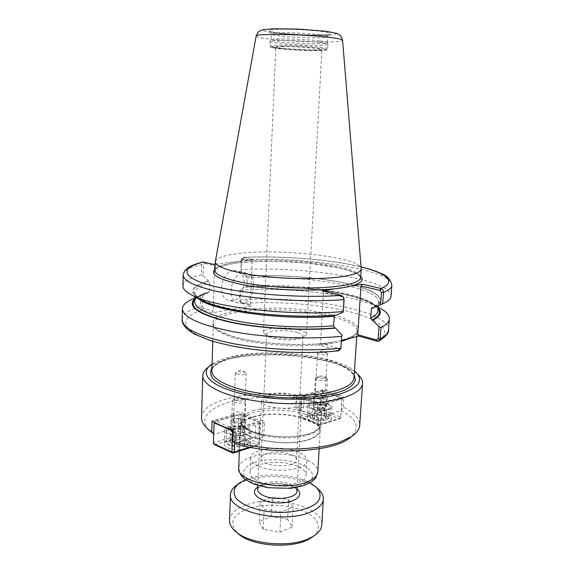 <?xml version="1.0" encoding="UTF-8"?>
<svg xmlns="http://www.w3.org/2000/svg" width="574" height="574" viewBox="0 0 574 574"><rect width="100%" height="100%" fill="white"/><g stroke="black" fill="none" stroke-linecap="round" stroke-linejoin="round"><path stroke-width="0.43" stroke-dasharray="2.87 2.15" d="M233.252 429.991L255.774 423.282C260.108 424.373 262.978 424.078 264.377 422.407C264.09 421.294 262.39 420.642 259.276 420.448L243.089 413.718C243.398 411.587 233.223 411.264 233.367 413.416L234.601 414.579L212.129 420.921M235.297 443.637L255.165 437.417L255.774 423.282M236.732 374.011L235.34 372.87L236.366 371.974L244.789 372.081L246.217 373.236C244.653 374.8 241.489 375.059 236.732 374.011M234.938 421.811L233.568 420.491C235.118 418.661 238.239 418.331 242.917 419.501L244.316 420.828C242.759 422.665 239.631 422.988 234.938 421.811M255.165 437.417C259.484 438.543 262.347 438.235 263.746 436.491C263.459 435.336 261.766 434.661 258.659 434.468L242.544 427.501C242.852 425.277 232.714 424.961 232.85 427.2L234.084 428.412L234.601 414.579M242.515 427.652L243.06 413.868M258.659 434.468L259.276 420.448M234.084 428.412L214.26 434.288L213.686 433.743M201.539 417.599C201.675 395.601 274.867 386.467 322.158 399.554L319.962 402.955L303.603 407.798C299.707 406.866 297.16 407.088 295.962 408.48C296.241 409.477 297.856 410.073 300.805 410.267L316.934 416.351C316.583 418.36 326.276 418.991 326.168 416.954L324.676 415.662L340.992 410.561C356.992 418.941 360.314 427.759 350.951 437.015M214.26 434.288L213.686 433.894M209.108 430.077C197.693 418.195 210.149 406.241 234.737 400.81C259.412 395.35 293.766 396.254 319.962 402.955M340.992 410.561L343.202 407.066C354.28 412.57 359.783 418.661 359.704 425.334M325.824 352.666L327.438 353.778C326.176 354.997 323.399 355.163 319.108 354.273L317.53 353.175L318.297 352.515L325.824 352.666M323.255 396.225C319.036 395.242 316.296 395.457 315.033 396.885L316.59 398.155C320.823 399.145 323.571 398.93 324.834 397.502L323.255 396.225M324.676 415.662L325.458 402.525L343.848 397.05C337.864 394.202 330.832 391.762 322.739 389.732L322.158 399.554M343.202 407.066L343.848 397.05M316.934 416.344L317.695 403.163C317.35 405.093 327.08 405.725 326.965 403.766L325.458 402.525M300.805 410.267L301.501 397.287L317.695 403.163L316.934 416.351M303.603 407.798L304.306 394.926C300.389 394.015 297.834 394.23 296.643 395.565C296.923 396.519 298.545 397.093 301.501 397.287M322.739 389.732L304.306 394.926M258.329 465.973C253.191 463.534 250.644 460.85 250.68 457.909C250.293 448.423 282.3 444.807 298.365 452.154C304.026 454.615 306.86 457.449 306.868 460.657C307.743 469.991 274.193 473.902 258.329 465.973M291.212 454.622C294.713 456.172 296.464 457.937 296.457 459.925C296.995 468.829 259.699 466.999 261.105 458.196C260.811 452.247 281.117 449.937 291.212 454.622M297.597 466.461C281.604 458.87 249.697 462.687 250.063 472.524C250.027 475.573 252.56 478.357 257.676 480.876C273.468 489.062 306.896 484.944 306.05 475.265C306.05 471.936 303.237 469.001 297.597 466.461M297.554 332.518C301.192 333.616 303.022 334.836 303.058 336.17L300.511 338.366C294.979 340.683 279.531 340.454 271.76 337.914L268.933 336.816L266.616 334.384C266.214 330.387 287.079 329.196 297.554 332.518M269.428 336.464C278.62 339.464 296.988 339.736 303.495 337.003L306.473 334.441C306.43 332.87 304.242 331.442 299.922 330.15C287.531 326.269 262.935 327.646 263.387 332.339L266.099 335.173L269.428 336.464M282.523 46.638C278.16 46.709 275.929 46.939 275.829 47.326C274.903 49.134 322.638 51.473 321.899 49.579C323.062 48.417 295.904 46.365 282.523 46.638M341.523 340.339L319.259 345.132L337.856 350.728C297.318 355.177 239.121 350.126 209.166 339.873C178.901 329.648 179.504 317.106 202.486 309.989L200.556 306.38L200.843 296.184L202.737 295.38L202.414 306.408L203.433 308.216L202.206 309.874M253.593 417.011C276.639 409.642 321.11 418.231 319.46 430.4C319.166 433.944 315.571 436.914 308.69 439.311C286.039 447.777 238.468 438.393 241.094 426.568C241.511 422.557 245.679 419.379 253.593 417.011M253.077 416.803C276.582 409.291 321.921 418.051 320.249 430.464C319.948 434.073 316.288 437.101 309.278 439.555C286.182 448.194 237.614 438.615 240.305 426.554C240.728 422.464 244.99 419.214 253.077 416.803M212.086 364.031C216.757 360.974 223.408 358.499 232.025 356.598C269.543 347.88 335.912 355.22 354.438 370.991M210.794 364.949L207.766 367.568C212.638 363.923 220.029 360.996 229.923 358.8C269.873 349.415 340.798 357.724 358.391 374.937L355.629 372.038M343.747 297.806L341.673 295.531M342.757 297.045L323.478 292.338L320.543 343.173L319.259 345.132M322.38 290.81L323.478 292.338M182.955 285.981C183.436 281.482 189.599 277.759 201.445 274.824L201.732 264.564L203.117 262.045M203.576 261.981L204.731 263.344L203.619 264.607L203.296 275.707L201.445 274.824M203.296 275.707L208.706 281.368L209.711 283.169L209.46 291.52L208.807 292.726L207.817 292.589L202.737 295.38M197.262 298.006C188.494 291.212 192.125 285.615 208.161 281.224M215.228 264.126L253.364 259.534L243.778 257.367L241.841 258.494L241.532 259.821L241.159 269.68C303.553 265.776 392.135 279.552 391.045 296.162M240.09 289.748L240.018 300.001L240.929 302.699L241.733 303.33L240.162 301.752L239.688 300.374L240.09 289.748L245.227 287.029L246.052 287.194L246.892 285.988L247.207 277.952L245.658 276.087C279.014 274.286 319.998 277.285 348.554 283.764C376.974 290.222 390.112 300.166 373.595 307.729C376.731 305.899 378.359 303.983 378.496 301.967C379.464 302.685 377.369 304.557 372.217 307.585M245.658 276.087L240.8 270.806L241.202 260.115L243.491 257.331M241.159 269.68L240.8 270.806M320.543 343.173L339.528 348.834L341.028 347.837M338.646 350.822L338.237 350.807L339.528 348.834M338.237 350.807L337.856 350.728L339.148 348.727M194.722 298.688L201.754 294.67L193.488 298.681L200.843 296.184M201.754 294.67L207.817 292.589M240.384 290.2C289.224 286.785 354.323 294.44 379.321 307.772L371.486 302.972L378.087 307.65M245.227 287.029C289.892 284.101 349.301 291.126 371.486 302.972M241.733 303.33L251.477 306.086L211.899 312.823L202.486 309.989L203.713 308.295L213.133 311.108L211.899 312.823M242.336 258.896L252.201 261.156L250.443 304.823L251.477 306.086M253.364 259.534L252.201 261.156M250.443 304.823L240.693 302.103M204.731 263.344L214.554 265.74L213.406 264.341M243.103 273.03L246.633 273.31C258.386 276.173 254.304 301.953 241.948 303.273L237.88 302.95C226.271 299.886 230.77 273.848 243.103 273.03M233.489 270.677C221.169 271.452 216.742 297.21 228.352 300.281L232.42 300.604C244.768 299.341 248.779 273.827 237.019 270.964L233.489 270.677M334.455 315.269L336.285 315.119M334.039 288.866L351.31 285.996M214.554 265.74L213.133 311.108M320.378 42.512C304.134 40.388 269.278 39.649 270.196 41.378L270.189 41.421C270.332 41.988 273.217 42.598 278.828 43.265C295.438 45.303 328.802 46.013 328.091 44.248L328.084 44.212C327.905 43.703 325.329 43.136 320.378 42.512M319.811 40.941C304.055 38.853 270.268 38.157 271.122 39.879L271.115 39.915C271.258 40.481 274.049 41.084 279.488 41.737C295.603 43.746 328.012 44.413 327.309 42.663L327.309 42.627C327.123 42.117 324.626 41.558 319.811 40.941M215.35 261.428C216.692 257.776 224.735 255.107 239.48 253.428C281.425 248.198 360.73 257.346 361.197 268.56M324.676 376.537L325.903 377.168C328.4 379.629 314.581 378.768 317.343 376.63C319.194 375.805 321.634 375.769 324.676 376.537M325.609 377.714C321.569 376.688 318.312 376.731 315.851 377.843L315.442 378.445L317.372 379.923C322.617 381.093 326.025 380.856 327.582 379.206L325.609 377.714M323.987 405.029L325.939 406.65C324.382 408.458 320.995 408.738 315.786 407.49L313.878 405.875C315.435 404.074 318.8 403.787 323.987 405.029M317.207 415.303L312.486 416.774L314.487 419.185L321.304 420.118L326.025 418.618L323.937 416.222L317.207 415.303L317.702 406.787L312.966 408.207L314.983 410.561L321.813 411.479L326.541 410.03L324.446 407.691L317.702 406.787M323.937 416.222L324.446 407.691M326.025 418.618L326.541 410.03M321.304 420.118L321.813 411.479M314.487 419.185L314.983 410.561M312.486 416.774L312.966 408.207M313.06 419.63C318.821 421.309 323.614 421.259 327.453 419.486C333.838 414.442 305.131 412.591 310.886 418.417L313.06 419.63M312.098 418.518L309.565 417.104L308.798 415.633C308.618 412.62 320.285 411.601 326.427 414.055C328.708 414.923 329.849 415.906 329.856 416.989L328.916 418.353C324.439 420.419 318.835 420.477 312.098 418.518M312.672 408.423C318.814 410.876 330.717 409.879 330.466 406.973C330.459 405.918 329.311 404.964 327.022 404.11C320.859 401.721 309.171 402.697 309.357 405.617C309.357 406.643 310.462 407.576 312.672 408.423M324.497 404.871L326.692 406.701C326.871 409.606 312.608 408.688 313.124 405.832C314.875 403.802 318.663 403.479 324.497 404.871M299.728 417.119L300.697 418.224L299.693 416.38L300.704 397.466L301.874 396.419L300.74 398.155L319.388 404.943L320.522 403.163L321.569 405.043L319.388 404.943L318.261 424.251L320.436 424.344L319.223 425.37L318.261 424.251L299.728 417.119M320.127 410.152L321.124 411.945L322.201 410.245L320.127 410.152L321.21 391.647L323.298 391.741L322.38 390.614L321.21 391.647L300.704 397.466L299.693 416.38L320.127 410.152M340.691 417.061L339.607 418.798L340.82 417.793L341.896 398.227L340.985 397.086L341.896 398.227L323.298 391.741L322.201 410.245L340.691 417.061M322.38 390.614L340.985 397.086L320.522 403.163L301.874 396.419L322.38 390.614M321.569 405.043L342.025 398.916L340.82 417.793L320.436 424.344L321.569 405.043M319.223 425.37L339.607 418.798L321.124 411.945L300.697 418.224L319.223 425.37M325.042 395.716L327.245 397.502C327.431 400.322 313.131 399.411 313.648 396.634C315.391 394.661 319.194 394.36 325.042 395.716M310.914 421.431C317.903 424.337 331.485 423.124 331.198 419.673C331.198 418.417 329.892 417.291 327.28 416.286C320.263 413.467 306.954 414.643 307.155 418.116C307.147 419.329 308.396 420.433 310.914 421.431M311.632 408.738C309.106 407.77 307.843 406.701 307.851 405.538C307.642 402.195 320.988 401.083 328.034 403.809C330.653 404.785 331.966 405.875 331.973 407.081C332.267 410.41 318.642 411.551 311.632 408.738M235.426 400.379C234.113 399.82 233.819 399.239 234.544 398.629C237.686 397.402 240.771 397.502 243.807 398.93C246.016 400.587 238.827 401.85 235.426 400.379M234.113 402.309C239.946 403.701 243.828 403.335 245.751 401.204L244.015 399.648C239.659 398.428 235.971 398.528 232.951 399.956L232.42 400.774L234.113 402.309M232.994 432.344L231.322 430.679C233.238 428.348 237.076 427.917 242.838 429.395L244.56 431.081C242.637 433.42 238.784 433.836 232.994 432.344M239.057 446.177L244.725 444.384L243.096 441.55L235.9 440.502L230.239 442.253L231.767 445.101L239.057 446.177L239.423 436.778L245.098 435.035L243.462 432.272L236.251 431.232L230.576 432.94L232.111 435.716L239.423 436.778M231.767 445.101L232.111 435.716M230.239 442.253L230.576 432.94M235.9 440.502L236.251 431.232M243.096 441.55L243.462 432.272M244.725 444.384L245.098 435.035M244.768 441.026C237.851 437.711 223.422 440.904 228.495 444.714C231.53 447.541 243.06 447.885 246.296 445.245C248.068 443.767 247.559 442.36 244.768 441.026M246.038 439.11C248.054 440.007 249.066 441.026 249.066 442.174L247.839 444.011C242.386 446.658 236.058 446.809 228.854 444.463L227.046 443.386L225.962 441.478C225.682 437.675 239.623 436.075 246.038 439.11M246.476 428.297C240.04 425.348 226.07 426.877 226.35 430.565C226.35 431.634 227.318 432.602 229.256 433.47C235.656 436.52 249.891 434.934 249.518 431.275C249.511 430.163 248.499 429.173 246.476 428.297M232.377 432.531L230.497 430.658C230.289 427.178 245.859 427.659 245.385 431.117C245.615 433.47 236.495 434.482 232.377 432.531M258.96 443.264L257.69 445.194L258.888 444.132L259.857 422.715L259.792 423.54L258.723 421.51L259.857 422.715L241.195 415.102L240.054 413.904L238.913 414.995L241.195 415.102L240.413 435.25L238.138 435.149L239.157 437.137L240.413 435.25L258.96 443.264M233.231 429.983L233.984 428.857L235.06 430.945L233.223 430.866M250.781 447.426L257.69 445.194L239.157 437.137L214.583 444.692L213.557 442.647L213.37 443.523M214.188 422.17L215.365 420.893L214.403 422.292M233.984 428.857L215.365 420.893L240.054 413.904L258.723 421.51L233.984 428.857M238.913 414.995L214.231 421.998L213.557 442.647L238.138 435.149L238.913 414.995M234.608 442.963L235.06 430.945L259.792 423.54L258.888 444.132L249.468 447.168M232.75 422.457L230.863 420.634C230.655 417.255 246.26 417.743 245.787 421.101C246.024 423.39 236.883 424.358 232.75 422.457M247.129 441.499C239.796 438.019 223.903 439.863 224.212 444.24C224.204 445.51 225.302 446.651 227.505 447.677C234.78 451.286 251.025 449.37 250.594 445.029C250.594 443.709 249.439 442.532 247.129 441.499M247.681 427.939C249.999 428.936 251.161 430.07 251.168 431.347C251.606 435.523 235.311 437.338 228 433.851C225.79 432.853 224.692 431.748 224.692 430.529C224.377 426.31 240.327 424.566 247.681 427.939M287.617 519.276L271.437 516.578L259.247 521.529L263.236 529.422L279.904 532.263L292.087 527.061L287.617 519.276L288.643 499.567L272.377 496.955L260.137 501.662L264.162 509.224L280.916 511.986L293.156 507.029L288.643 499.567M292.087 527.061L293.156 507.029M279.904 532.263L280.916 511.986M263.236 529.422L264.162 509.224M259.247 521.529L260.137 501.662M271.437 516.578L272.377 496.955M245.529 479.677L247.767 478.809C265.016 472.459 294.548 474.346 309.867 482.82M295.653 397.517C286.211 393.872 268.029 394.252 263.064 398.256L261.486 400.652C261.479 402.439 263.351 404.082 267.089 405.574C278.512 410.367 302.326 408.236 301.694 402.625L300.36 400.078L295.653 397.517M312.715 536.733C323.707 528.374 317.96 516.665 301.723 510.351C285.572 503.965 261.608 503.498 246.504 509.346C231.953 515.61 228.926 523.51 237.428 533.052M229.543 520.388C230.102 514.218 235.125 509.281 244.61 505.565C271.911 494.114 323.901 506.34 321.799 524.894M318.096 489.055C304.816 476.944 266.845 472.675 245.629 480.632L236.725 485.08M293.623 395.156L297.583 397.301C307.929 407.282 254.827 404.684 266.099 395.759C270.246 392.408 285.658 392.092 293.623 395.156M252.797 410.797C268.008 406.342 293.673 407.504 308.697 413.309L316.719 417.391C320.357 420.491 321.684 423.655 320.694 426.884C318.254 429.976 313.612 432.566 306.767 434.647C298.882 436.276 290.078 437.015 280.363 436.857C270.655 436.147 261.887 434.618 254.052 432.287C247.272 429.596 242.709 426.597 240.363 423.282C239.48 419.974 240.901 416.932 244.639 414.155L252.797 410.797M351.223 337.813C354.969 335.804 356.913 333.659 357.064 331.37C358.85 315.851 279.344 304.292 237.284 312.392C222.124 315.083 214.138 319.065 213.334 324.346C213.284 328.759 219.354 333.006 231.544 337.089C257.812 346.086 312.687 348.59 338.882 342.018L341.458 341.387M330.811 342.484C301.931 347.026 254.268 343.754 230.317 335.69L217.18 329.921L211.856 323.887L214.382 318.247C219.677 314.868 227.921 312.17 239.1 310.154C251.477 308.618 265.016 307.929 279.725 308.087C301.931 308.934 323.406 311.962 339.543 316.633L352.12 321.856L358.348 327.639L357.107 333.422L347.93 338.567M235.649 356.375C262.002 350.42 304.45 352.371 330.581 360.709C345.921 365.588 353.72 371.306 353.979 377.857C354.108 372.418 346.488 367.095 331.119 361.885L300.963 355.693L266.967 354.014L253.026 354.797C242.422 355.823 233.403 357.552 225.977 359.984C212.581 364.856 211.792 369.541 211.863 370.904C212.696 364.598 220.624 359.747 235.649 356.375M307.564 415.081C315.621 418.209 319.675 421.825 319.725 425.922C319.431 429.424 315.836 432.351 308.948 434.719C286.283 443.056 238.648 433.757 241.267 422.084C241.683 418.13 245.851 414.988 253.78 412.663C268.395 408.344 293.127 409.463 307.564 415.081M238.691 467.968C239.136 463.397 243.362 459.745 251.383 457.004C266.164 451.925 291.09 453.029 305.612 459.408C313.734 462.96 317.802 467.107 317.817 471.835M254.296 462.666C267.319 458.081 289.447 459.071 302.24 464.789C310.182 468.542 313.956 473.442 312.242 478.207C308.719 484.47 294.362 488.811 277.773 488.287C261.192 487.348 247.014 481.751 243.749 475.186C242.228 470.271 246.203 465.715 254.296 462.666M211.957 367.977C215.666 363.514 223.207 360.013 234.587 357.48C261.522 351.374 304.794 353.362 331.507 361.907C343.223 365.609 350.779 369.95 354.172 374.93M341.286 295.402L342.377 296.952M183.214 275.039C183.694 270.792 189.865 267.297 201.732 264.564L203.619 264.607M215.063 269.242C226.601 259.24 298.179 258.731 337.232 267.534C349.286 270.139 357.114 273.081 360.716 276.367M242.623 258.96L243.778 257.367C282.257 255.624 330.861 259.477 361.068 266.967M241.202 260.115L241.532 259.821C304.048 256.32 392.867 269.572 391.848 285.242M182.152 319.61C182.647 314.337 188.781 309.924 200.556 306.38L202.414 306.408M239.688 300.374L240.018 300.001C302.024 294.871 389.889 310.261 388.562 329.706M240.98 302.182L242.02 303.438C277.206 300.97 320.27 304.27 350.434 311.955C380.433 319.61 394.603 331.736 377.197 341.257M205.011 263.409L203.863 262.024M246.21 276.223C279.244 274.458 319.79 277.436 348.038 283.85C376.135 290.243 389.115 300.073 372.87 307.549M335.553 314.925C297.791 318.132 244.058 313.741 215.975 305.404C187.612 297.088 187.526 287.014 208.706 281.368M247.207 277.952C302.563 274.429 379.766 287.057 378.496 301.967L378.223 305.741M198.511 298.695C196.028 296.744 194.823 294.842 194.873 292.991C195.246 289.102 200.19 285.83 209.711 283.169M246.892 285.988C302.161 282.193 379.192 295.201 377.871 310.764C379.378 297.289 301.214 282.831 246.052 287.194M208.807 292.726C191.077 298.832 195.533 301.737 194.643 301.802C195.009 297.741 199.953 294.319 209.46 291.52M245.78 287.172C297.016 283.692 367.432 294.046 378.029 308.539M194.701 299.571C197.183 296.952 201.739 294.677 208.369 292.74M279.172 48.725C289.418 49.873 307.442 50.77 317.974 50.648C335.661 50.555 324.281 47.915 299.284 46.695C274.293 45.432 261.916 46.896 279.172 48.725M318.592 49.845C324.532 49.773 327.611 49.472 327.826 48.955C327.776 48.474 325.207 47.929 320.12 47.319C303.718 45.281 268.575 44.478 269.988 46.121C270.139 46.645 273.016 47.226 278.62 47.857C289.181 49.055 307.736 49.981 318.592 49.845M320.141 34.813C304.191 32.575 270.017 31.986 271.373 33.909C271.509 34.526 274.3 35.179 279.746 35.875C290.014 37.181 308.087 38.078 318.656 37.812C324.432 37.662 327.431 37.281 327.646 36.664C327.596 36.097 325.092 35.48 320.141 34.813M277.809 32.861C289.188 34.347 309.113 35.337 320.83 35.007C340.518 34.612 328.077 31.003 300.159 29.64C285.378 28.937 272.456 29.166 269.141 30.135C267.671 30.946 270.562 31.857 277.809 32.861M274.236 32.969C287.531 34.691 310.606 35.839 324.288 35.459C332.805 35.186 337.053 34.418 335.575 33.349C332.317 31.857 317.609 30.099 300.245 29.188C282.867 28.363 267.735 28.643 263.961 29.776C262.096 30.687 265.977 31.857 274.236 32.969M256.14 36.069C256.334 37.001 260.747 37.992 269.371 39.039C285.149 40.962 312.206 42.311 328.428 41.974C337.555 41.794 342.276 41.235 342.592 40.295M239.171 261.608C266.035 258.286 309.386 260.323 336.292 266.164C352.084 269.579 360.199 273.403 360.63 277.629L358.736 275.118C359.482 275.082 350.908 270.304 336.952 267.52L308.798 263.236L276.933 261.313L264.427 261.278C252.173 261.507 241.554 262.318 232.578 263.717C216.054 266.824 215.379 269.378 215.028 270.512C215.81 266.465 223.853 263.495 239.171 261.608M297.031 489.148L293.077 486.752C283.255 481.981 264.786 482.203 257.683 487.226M257.597 489.199C257.303 481.995 279.875 479.111 291.09 484.721C294.993 486.58 296.937 488.711 296.923 491.122C296.162 490.418 298.745 490.655 291.915 486.73C285.902 484.391 279.316 483.358 272.176 483.631C265.855 484.391 261.909 485.339 260.323 486.479C258.027 488.115 257.123 489.019 257.597 489.199M245.27 372.275L240.901 369.914L236.366 371.974M235.34 372.87L233.568 420.491M246.217 373.236L244.316 420.828M242.544 427.501L243.089 413.718M232.85 427.2L233.367 413.416M263.746 436.491L264.377 422.407M326.75 353.032L322.645 350.599L318.297 352.515M317.53 353.175L315.033 396.885M327.438 353.778L324.834 397.502M326.168 416.954L326.965 403.766M295.962 408.48L296.643 395.565M250.68 457.909L250.063 472.524M306.868 460.657L306.05 475.265M266.616 334.384L261.105 458.196M303.058 336.17L296.457 459.925M300.511 338.366L303.495 337.003M268.933 336.816L266.099 335.173M306.473 334.441L321.899 49.579M263.387 332.339L275.829 47.326M356.719 336.551L357.064 331.37C355.916 332.181 360.12 333.781 344.823 339.399M212.796 341.279L213.334 324.346L214.174 326.721L217.051 329.462C220.151 331.607 224.743 333.695 230.841 335.733C255.48 344.077 306.1 347.127 334.068 341.867M319.46 430.4L319.725 425.922C320.278 426.826 318.534 428.713 314.502 431.605C306.394 435.422 294.821 437.123 279.782 436.721C264.772 435.63 253.457 432.789 245.83 428.19C242.163 424.961 240.642 422.93 241.267 422.084L241.094 426.568M240.305 426.554L239.351 451.107M320.249 430.464L319.173 448.753M361.06 266.867C330.323 259.362 281.87 255.581 243.311 257.331M241.841 258.494L241.36 259.448M240.929 302.699L240.162 301.752M246.633 273.31L237.019 270.964M237.88 302.95L228.352 300.281M194.78 296.636L194.873 292.991C195.289 298.982 210.321 304.866 239.961 310.642C268.675 315.528 306.81 317.221 335.123 314.896M270.189 41.421L269.988 46.121L270.634 47.154L286.849 49.436C298.093 50.247 308.475 50.648 317.996 50.648C332.073 50.031 325.436 49.83 327.402 49.723L328.091 44.248M271.122 39.879L270.196 41.378M327.309 42.627L328.084 44.212M327.309 42.663L327.646 36.664C329.304 32.625 329.433 34.662 329.627 34.103C329.885 34.088 329.304 34.698 320.708 34.992C308.532 35.38 286.878 34.017 281.231 33.256C273.217 32.252 269.357 31.556 269.651 31.168C270.031 30.652 270.605 31.563 271.373 33.909L271.115 39.915M317.343 376.63L315.851 377.843M325.903 377.168L327.252 378.553M325.939 406.65L327.582 379.206M313.878 405.875L315.442 378.445M327.453 419.486L328.916 418.353M310.886 418.417L309.565 417.104M309.357 405.617L308.798 415.633M330.466 406.973L329.856 416.989M307.851 405.538L307.155 418.116M331.973 407.081L331.198 419.673M313.648 396.634L313.124 405.832M327.245 397.502L326.692 406.701M234.544 398.629L232.951 399.956M243.807 398.93L245.292 400.358M244.56 431.081L245.751 401.204M231.322 430.679L232.42 400.774M246.296 445.245L247.839 444.011M228.495 444.714L227.046 443.386M226.35 430.565L225.962 441.478M249.518 431.275L249.066 442.174M224.692 430.529L224.212 444.24M251.168 431.347L250.594 445.029M230.863 420.634L230.497 430.658M245.787 421.101L245.385 431.117M297.124 487.362L301.694 402.625M257.762 485.439L261.486 400.652M239.466 482.949L237.995 484.09M315.578 486.673L316.927 487.95M266.099 395.759L263.064 398.256M297.583 397.301L300.36 400.078"/><path stroke-width="0.86" d="M213.686 433.743L211.777 431.921L212.129 420.921C217.446 424.315 224.484 427.336 233.252 429.991L232.836 441.241L235.297 443.637C271.301 455.275 330.581 452.348 348.504 438.852L351.668 436.484L339.758 442.174C314.43 451.602 264.054 451.293 232.836 441.241M211.777 431.921L208.448 429.474C203.727 425.521 201.417 421.56 201.539 417.599L202.773 375.561C202.895 372.705 204.559 370.036 207.766 367.568M213.686 433.894L209.108 430.077M350.951 437.015L348.504 438.852M358.391 374.937C361.333 377.706 362.732 380.519 362.581 383.382L359.704 425.334C359.432 429.287 356.755 433.004 351.668 436.484M376.609 339.98L377.577 341.329L378.955 341.028L380.167 338.746L380.985 327.467L379.027 326.513L378.151 338.725L376.609 339.98L357.753 334.721L358.728 336.091L341.523 340.339M354.438 370.991L355.629 372.038C364.081 380.426 358.951 387.715 340.238 393.9C316.532 401.032 271.997 400.989 241.224 393.549C210.285 386.166 199.106 373.66 210.794 364.949L212.086 364.031M362.581 383.382C362.129 389.1 355.457 393.979 342.578 398.019C321.232 404.483 283.491 405.631 252.646 400.43C221.736 395.242 202.306 384.802 202.773 375.561M360.716 276.367C364.347 280.012 361.211 283.226 351.31 285.996C346.761 287.187 340.999 288.141 334.039 288.866L322.38 290.81L341.286 295.402L343.281 296.973L343.955 299.621L343.295 312.034L344.106 299.169L343.474 297.318M343.209 311.538C293.221 316.26 216.75 307.879 193.596 295.976C186.399 292.561 182.855 289.231 182.955 285.981L183.214 275.039C183.78 282.343 201 288.973 234.881 294.928C267.871 300.231 311.94 302.111 343.955 299.621L344.106 299.169M343.295 312.034L336.285 315.119C291.183 319.28 223.724 311.747 202.435 300.869L197.262 298.006M183.214 275.039C184.527 266.831 194.026 264.406 203.117 262.045L213.406 264.341L215.228 264.126M351.31 285.996L362.201 284.18L381.351 288.55L380.146 290.394L381.466 292.417L380.584 304.722L382.686 303.825L383.504 292.453C383.568 290.659 382.851 289.361 381.351 288.55M380.146 290.394L360.996 286.017L362.201 284.18M381.466 292.417L383.504 292.453C388.899 290.222 391.676 287.818 391.848 285.242L391.045 296.162C390.858 298.889 388.074 301.443 382.686 303.825M380.584 304.722L373.595 307.729L372.06 307.657L371.378 308.869L370.739 317.982L372.002 319.991L379.027 326.513M340.834 348.683L341.867 334.793L340.834 348.683L338.646 350.822M341.652 336.299C309.874 339.535 266.207 337.72 233.539 331.772C199.982 325.056 182.941 317.379 182.41 308.747C182.661 304.945 186.356 301.594 193.488 298.681M341.867 334.793L335.489 328.113C303.007 331.133 257.984 328.45 228.165 321.77C197.958 314.243 186.815 306.552 194.722 298.688M358.728 336.091L377.577 341.329M379.321 307.772C386.137 311.359 389.488 315.061 389.366 318.871C389.158 321.921 386.359 324.784 380.985 327.467M378.087 307.65C382.262 312.091 380.469 316.267 372.72 320.177M335.489 328.113L334.764 327.912L333.487 325.802L334.455 315.269M360.996 286.017L357.753 334.721M342.592 40.295L361.211 268.962C360.931 272.062 354.847 274.58 342.951 276.503C323.471 279.538 289.167 279.423 261.055 276.065C232.886 272.722 214.985 266.781 215.3 261.83L256.14 36.069C258.4 31.111 258.379 31.993 259.749 30.917L262.727 29.783L272.284 28.786L299.269 29.116L326.814 31.412L336.708 33.414L339.521 34.835C340.726 35.99 340.812 35.122 342.592 40.295C342.491 39.491 338.768 38.594 331.42 37.611C307.112 34.232 254.002 33.249 256.14 36.069M249.468 447.168L234.264 452.054L233.08 453.13L231.874 451.946L234.264 452.054L234.608 442.963M233.223 430.866L232.657 430.837L233.231 429.983M214.403 422.292L214.045 422.823L232.657 430.837L231.874 451.946L213.37 443.523L214.583 444.692L233.08 453.13L250.781 447.426M213.37 443.523L214.188 422.17M309.867 482.82L315.578 486.673C320.952 491.918 321.497 497.163 317.221 502.408C310.29 508.951 294.01 513.02 276.173 512.36C258.357 511.276 242.558 505.637 236.294 498.447C232.549 492.808 233.611 487.642 239.466 482.949L245.529 479.677M237.428 533.052L239.25 534.588C253.887 546.936 294.979 548.945 310.756 538.082L312.715 536.733M323.363 499.122L321.799 524.894C321.519 529.07 318.757 532.837 313.519 536.188L309.149 538.491C290.049 547.761 251.075 544.432 236.689 532.428C231.803 528.582 229.421 524.571 229.543 520.388L230.504 494.58C227.175 511.534 283.807 524.485 310.678 511.929C318.742 508.413 322.968 504.144 323.363 499.122C323.514 495.613 321.756 492.255 318.096 489.055L316.927 487.95M237.995 484.09L236.725 485.08C232.771 487.9 230.698 491.071 230.504 494.58M341.458 341.387L351.223 337.813M356.719 336.551L353.979 377.857C353.57 382.93 347.528 387.228 335.855 390.751C316.74 396.318 283.369 397.222 256.097 392.659C228.775 388.117 211.462 379.012 211.863 370.904L212.796 341.279M319.173 448.753L317.817 471.835C317.487 475.868 313.842 479.268 306.889 482.045C283.972 491.825 235.979 481.442 238.691 467.968L239.351 451.107M354.172 374.93L355.406 380.218C354.165 383.726 350.657 386.976 344.866 389.976C331.521 395.63 307.521 398.65 281.791 397.581C262.038 396.318 245.069 393.384 230.884 388.77C222.683 385.57 216.656 382.155 212.789 378.517C210.271 374.865 209.991 371.349 211.957 367.977M341.286 295.402C300.295 298.43 241.238 293.816 210.83 285.45C180.107 277.106 180.674 267.319 203.863 262.024M334.039 288.866C309.723 291.405 272.628 289.97 246.583 285.443C219.856 280.263 209.352 274.86 215.063 269.242M361.068 266.967C386.524 273.131 397.23 281.877 380.971 288.428L379.758 290.308M341.071 347.543L340.913 348.109C309.207 351.575 265.676 349.788 233.109 343.632C199.659 336.673 182.668 328.665 182.152 319.61C181.736 322.129 183.565 325.451 187.619 329.584L194.816 334.298L209.998 340.418C220.89 343.503 230.296 345.727 238.21 347.105C269.364 352.579 309.149 354.022 338.854 350.8M378.151 338.725L380.167 338.746C385.549 335.919 388.34 332.906 388.562 329.706L389.366 318.871M377.197 341.257L376.235 339.873M373.609 307.721L371.378 308.869M334.061 316.296C284.395 320.852 211.16 310.728 198.511 298.695M378.223 305.741L377.871 310.764C377.699 313.325 375.324 315.729 370.739 317.982M333.487 325.802C305.217 328.285 267.333 326.527 239.028 321.411C209.941 315.664 195.146 309.128 194.643 301.802L194.78 296.636M378.029 308.539C381.093 312.608 379.084 316.425 372.002 319.991M334.764 327.912C303.216 330.803 259.821 328.314 230.368 321.964C200.426 314.81 188.537 307.348 194.701 299.571M361.211 268.962L360.63 277.629C360.343 280.894 354.258 283.549 342.391 285.608C322.932 288.851 288.708 288.815 260.661 285.364C232.556 281.92 214.705 275.714 215.028 270.512L215.3 261.83M257.683 487.226C248.764 492.786 259.441 502.114 276.639 502.853C293.823 503.793 305.368 495.556 297.031 489.148M297.124 487.362L296.923 491.122C297.454 498.239 274.128 501.281 263.021 495.362C259.376 493.518 257.568 491.466 257.597 489.199L257.762 485.439M211.368 432.143L208.448 429.474M344.823 339.399L343.862 339.679M317.817 471.835C316.539 476.492 315.241 479.139 313.921 479.778L311.022 482.103L303.646 485.611L290.882 488.331L267.757 487.728L253.256 483.839L245.45 479.62C241.238 476.449 238.985 472.567 238.691 467.968M202.435 300.869L193.596 295.976M391.848 285.242C390.507 279.301 386.833 275.326 380.849 273.332C375.633 270.964 369.039 268.811 361.06 266.867M182.41 308.747L182.152 319.61M378.955 341.028C385.907 336.622 389.115 332.848 388.562 329.706M310.756 538.082L313.519 536.188M239.25 534.588L236.689 532.428"/></g></svg>
